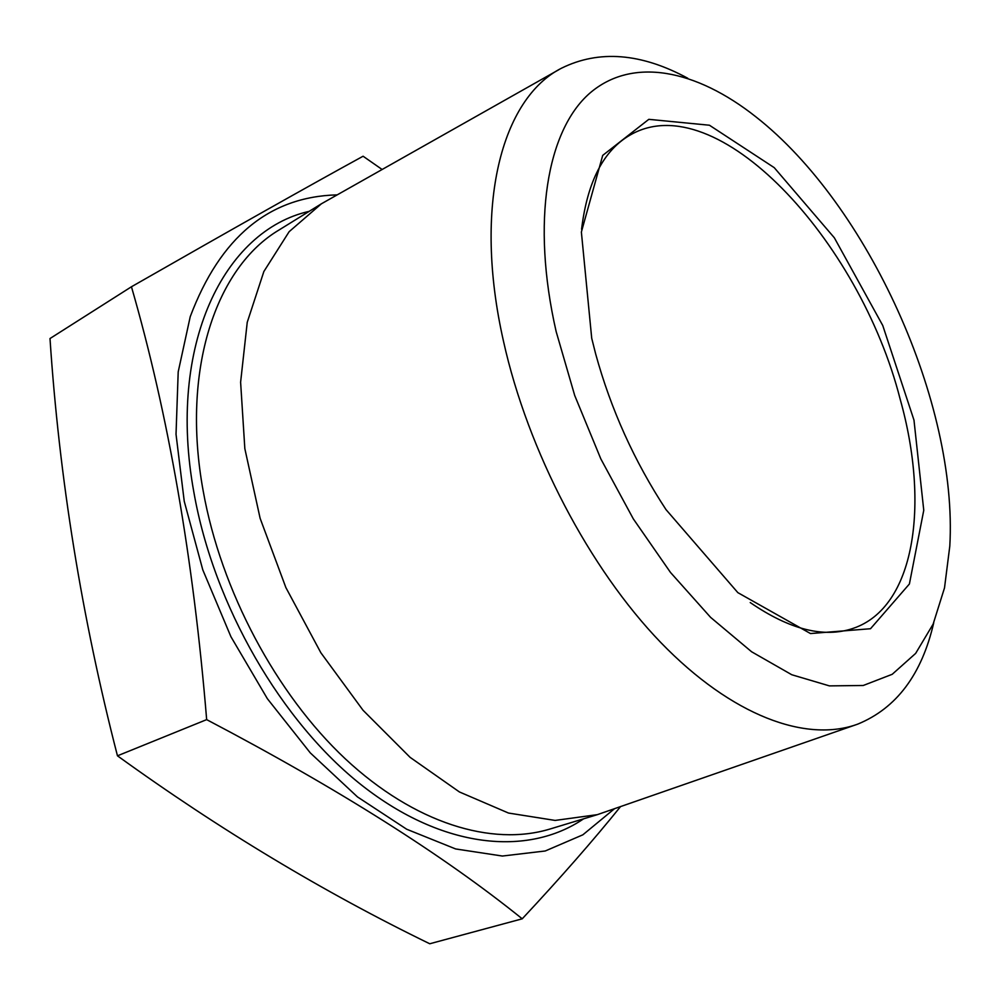 <?xml version="1.0" encoding="UTF-8"?>
<svg xmlns="http://www.w3.org/2000/svg" width="1000" height="1000" viewBox="0 0 1000 1000"><rect width="100%" height="100%" fill="white"/><g stroke="black" fill="none" stroke-linecap="round" stroke-linejoin="round"><path stroke-width="1.5" d="M337 194.875C269.05 196.713 220.125 237.312 190.225 316.7L178.2 371.887L176.025 434.263L184.237 501.262L202.787 569.85L230.938 636.737L267.387 698.725L310.287 752.887L357.488 796.925L406.675 829.225L455.65 848.95L502.388 856.038L545.225 850.987L582.863 834.812L614.375 808.825M117.463 755.812C81.75 617.362 59.262 478.275 50 338.537L131.45 286.762C168.263 414.05 193.337 558.337 206.663 719.625L117.463 755.812C219.213 829.338 323.312 891.988 429.75 943.763L522.225 918.812C560.35 878 593.088 840.638 620.45 806.712M558.925 69.65L321.388 203.8L289.137 231.688L263.863 271.525L247.237 322.312L240.613 382.212L244.838 448.638L260.125 518.325L285.887 587.6L320.85 652.738L363.038 710.263L410.087 757.337L459.425 791.963L508.512 813.05L555.125 820.425L597.362 814.65L855.037 725.062M933.75 622.712C921.85 674.388 896.525 708.188 857.775 724.112C806.45 742.975 732.038 716.162 660.713 642.438C589.575 568.663 527.875 451.225 503.5 341.275C472.738 205.4 501.875 98.362 561.45 68.225C599.012 49.675 641.112 53.012 687.75 78.238M591.712 338.25L581.375 232.05L602.712 155.387L648.812 119.338L709.438 125.225L774.237 167.65L834.35 237.8L882.763 325.513L913.975 420.1L923.763 510.288L909.4 583.987L870.512 628.725L810.487 633.55L737.837 592.638L666 509.6C634.388 461.4 610.938 409.5 595.662 353.925L591.712 338.25M556.15 331.562L574.712 395.487L600.85 458.938L633.312 518.875L670.512 572.475L710.588 617.35L751.612 651.775L791.762 674.737L829.412 685.888L863.238 685.487L892.212 674.3L915.638 653.413L933.125 624.138L944.513 587.888L949.8 546.1C958 403.6 868.213 204.862 755.863 116.825C696.15 69.6 632.337 56.337 589.562 93.387C547.137 130.588 531.038 221.475 556.15 331.562M750.225 602.562C789.75 629.675 824.062 638.275 853.175 628.362C914.825 607.537 929.925 505.037 900.188 399.275C859.762 239.975 716.525 85.175 630.262 134.963C603.587 150.262 587.35 181.7 581.575 229.275M206.663 719.625C337.7 788.462 442.887 854.85 522.225 918.812M382.062 169.45L363.088 156.225C310.175 185.188 232.963 228.7 131.45 286.762M583.625 818.812C527.9 856.688 443.038 848.938 362.212 785.6C281.588 722.3 213.8 605.55 193.925 492.537C166.838 344.938 224.213 230.387 309.188 211.35M321.388 203.8L279.375 229.788C216.238 267.013 180.912 369.3 203.162 490.8C220.938 590.513 276.188 694.05 345.3 758.838C414.613 823.5 491.975 846.7 550.087 829L597.362 814.65"/></g></svg>

